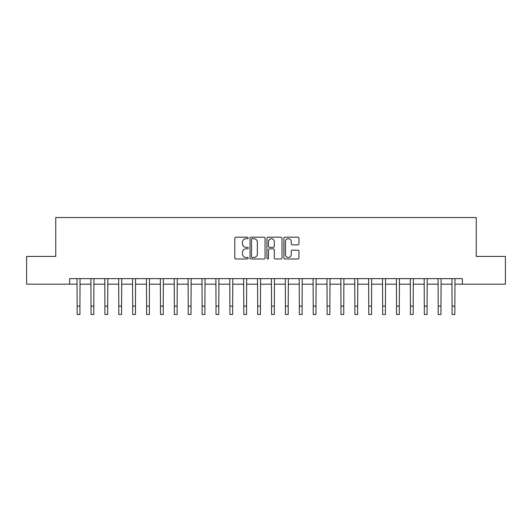 <?xml version="1.0" encoding="UTF-8"?>
<svg xmlns="http://www.w3.org/2000/svg" width="532" height="532" viewBox="0 0 532 532"><rect width="100%" height="100%" fill="white"/><g stroke="black" fill="none" stroke-linecap="round" stroke-linejoin="round"><path stroke-width="0.8" d="M248.225 237.944A0.765 0.765 0 0 0 247.46 237.186L235.876 237.186A1.091 1.091 0 0 0 234.785 238.27L234.785 257.9A1.091 1.091 0 0 0 235.876 258.991L247.46 258.991A0.765 0.765 0 0 0 248.225 258.226A0.765 0.765 0 0 0 247.46 257.461L245.964 257.461A3.491 3.491 0 0 1 242.472 253.977L242.472 252.341A3.491 3.491 0 0 1 245.964 248.85L247.46 248.85A0.765 0.765 0 0 0 248.225 248.085A0.765 0.765 0 0 0 247.46 247.32L245.964 247.32A3.491 3.491 0 0 1 242.472 243.836L242.472 242.2A3.491 3.491 0 0 1 245.964 238.708L247.46 238.708A0.765 0.765 0 0 0 248.225 237.944M297.867 244.873A1.091 1.091 0 0 0 298.957 243.782L298.957 238.27A1.091 1.091 0 0 0 297.867 237.186L284.999 237.186A1.091 1.091 0 0 0 283.908 238.27L283.908 257.9A1.091 1.091 0 0 0 284.999 258.991L297.867 258.991A1.091 1.091 0 0 0 298.957 257.9L298.957 251.25A1.091 1.091 0 0 0 297.867 250.16L292.361 250.16A1.091 1.091 0 0 0 291.27 251.25L291.27 254.549A2.919 2.919 0 0 1 288.351 257.461A2.919 2.919 0 0 1 285.438 254.549L285.438 241.628A2.919 2.919 0 0 1 288.351 238.708A2.919 2.919 0 0 1 291.27 241.628L291.27 243.782A1.091 1.091 0 0 0 292.361 244.873L297.867 244.873M69.645 284.188L26.6 284.188L26.6 256.417L55.76 256.417L55.76 217.535L476.24 217.535L476.24 256.417L505.4 256.417L505.4 284.188L462.355 284.188L462.355 278.635L69.645 278.635L69.645 284.188L77.147 284.188M265.049 238.27A1.091 1.091 0 0 0 263.958 237.186L251.091 237.186A1.091 1.091 0 0 0 250 238.27L250 257.9A1.091 1.091 0 0 0 251.091 258.991L263.958 258.991A1.091 1.091 0 0 0 265.049 257.9L265.049 238.27M268.042 237.186L280.909 237.186A1.091 1.091 0 0 1 282 238.27L282 257.9A1.091 1.091 0 0 1 280.909 258.991L275.403 258.991A1.091 1.091 0 0 1 274.312 257.9L274.312 249.94A1.091 1.091 0 0 0 273.222 248.85L269.571 248.85A1.091 1.091 0 0 0 268.48 249.94L268.48 258.226A0.765 0.765 0 0 1 267.716 258.991A0.765 0.765 0 0 1 266.951 258.226L266.951 238.27A1.091 1.091 0 0 1 268.042 237.186M79.926 284.188L91.032 284.188M93.812 284.188L104.917 284.188M107.697 284.188L118.802 284.188M121.582 284.188L132.694 284.188M135.467 284.188L146.579 284.188M149.352 284.188L160.465 284.188M163.244 284.188L174.35 284.188M177.129 284.188L188.235 284.188M191.015 284.188L202.12 284.188M204.9 284.188L216.012 284.188M218.785 284.188L229.897 284.188M232.67 284.188L243.782 284.188M246.562 284.188L257.668 284.188M260.447 284.188L271.553 284.188M274.332 284.188L285.438 284.188M288.218 284.188L299.33 284.188M302.103 284.188L313.215 284.188M315.988 284.188L327.1 284.188M329.88 284.188L340.985 284.188M343.765 284.188L354.871 284.188M357.65 284.188L368.756 284.188M371.536 284.188L382.648 284.188M385.421 284.188L396.533 284.188M399.306 284.188L410.418 284.188M413.198 284.188L424.303 284.188M427.083 284.188L438.188 284.188M440.968 284.188L452.074 284.188M454.853 284.188L462.355 284.188M252.288 238.708A0.765 0.765 0 0 0 251.523 239.473L251.523 256.703A0.765 0.765 0 0 0 252.288 257.461L253.87 257.461A3.491 3.491 0 0 0 257.362 253.977L257.362 242.2A3.491 3.491 0 0 0 253.87 238.708L252.288 238.708M274.312 241.681A2.919 2.919 0 0 0 271.4 238.762A2.919 2.919 0 0 0 268.48 241.681L268.48 246.236A1.091 1.091 0 0 0 269.571 247.32L273.222 247.32A1.091 1.091 0 0 0 274.312 246.236L274.312 241.681M77.014 278.635L77.147 306.133L79.926 306.133L80.053 278.635M77.147 306.133L77.147 314.465L79.926 314.465L79.926 306.133M90.899 278.635L91.032 306.133L93.812 306.133L93.945 278.635M91.032 306.133L91.032 314.465L93.812 314.465L93.812 306.133M104.784 278.635L104.917 306.133L107.697 306.133L107.83 278.635M104.917 306.133L104.917 314.465L107.697 314.465L107.697 306.133M118.676 278.635L118.802 306.133L121.582 306.133L121.715 278.635M118.802 306.133L118.802 314.465L121.582 314.465L121.582 306.133M132.561 278.635L132.694 306.133L135.467 306.133L135.6 278.635M132.694 306.133L132.694 314.465L135.467 314.465L135.467 306.133M146.446 278.635L146.579 306.133L149.352 306.133L149.485 278.635M146.579 306.133L146.579 314.465L149.352 314.465L149.352 306.133M160.332 278.635L160.465 306.133L163.244 306.133L163.371 278.635M160.465 306.133L160.465 314.465L163.244 314.465L163.244 306.133M174.217 278.635L174.35 306.133L177.129 306.133L177.262 278.635M174.35 306.133L174.35 314.465L177.129 314.465L177.129 306.133M188.102 278.635L188.235 306.133L191.015 306.133L191.148 278.635M188.235 306.133L188.235 314.465L191.015 314.465L191.015 306.133M201.994 278.635L202.12 306.133L204.9 306.133L205.033 278.635M202.12 306.133L202.12 314.465L204.9 314.465L204.9 306.133M215.879 278.635L216.012 306.133L218.785 306.133L218.918 278.635M216.012 306.133L216.012 314.465L218.785 314.465L218.785 306.133M229.764 278.635L229.897 306.133L232.67 306.133L232.803 278.635M229.897 306.133L229.897 314.465L232.67 314.465L232.67 306.133M243.649 278.635L243.782 306.133L246.562 306.133L246.688 278.635M243.782 306.133L243.782 314.465L246.562 314.465L246.562 306.133M257.535 278.635L257.668 306.133L260.447 306.133L260.58 278.635M257.668 306.133L257.668 314.465L260.447 314.465L260.447 306.133M271.42 278.635L271.553 306.133L274.332 306.133L274.465 278.635M271.553 306.133L271.553 314.465L274.332 314.465L274.332 306.133M285.312 278.635L285.438 306.133L288.218 306.133L288.351 278.635M285.438 306.133L285.438 314.465L288.218 314.465L288.218 306.133M299.197 278.635L299.33 306.133L302.103 306.133L302.236 278.635M299.33 306.133L299.33 314.465L302.103 314.465L302.103 306.133M313.082 278.635L313.215 306.133L315.988 306.133L316.121 278.635M313.215 306.133L313.215 314.465L315.988 314.465L315.988 306.133M326.967 278.635L327.1 306.133L329.88 306.133L330.006 278.635M327.1 306.133L327.1 314.465L329.88 314.465L329.88 306.133M340.852 278.635L340.985 306.133L343.765 306.133L343.898 278.635M340.985 306.133L340.985 314.465L343.765 314.465L343.765 306.133M354.738 278.635L354.871 306.133L357.65 306.133L357.783 278.635M354.871 306.133L354.871 314.465L357.65 314.465L357.65 306.133M368.629 278.635L368.756 306.133L371.536 306.133L371.668 278.635M368.756 306.133L368.756 314.465L371.536 314.465L371.536 306.133M382.515 278.635L382.648 306.133L385.421 306.133L385.554 278.635M382.648 306.133L382.648 314.465L385.421 314.465L385.421 306.133M396.4 278.635L396.533 306.133L399.306 306.133L399.439 278.635M396.533 306.133L396.533 314.465L399.306 314.465L399.306 306.133M410.285 278.635L410.418 306.133L413.198 306.133L413.324 278.635M410.418 306.133L410.418 314.465L413.198 314.465L413.198 306.133M424.17 278.635L424.303 306.133L427.083 306.133L427.216 278.635M424.303 306.133L424.303 314.465L427.083 314.465L427.083 306.133M438.055 278.635L438.188 306.133L440.968 306.133L441.101 278.635M438.188 306.133L438.188 314.465L440.968 314.465L440.968 306.133M451.947 278.635L452.074 306.133L454.853 306.133L454.986 278.635M452.074 306.133L452.074 314.465L454.853 314.465L454.853 306.133"/></g></svg>

